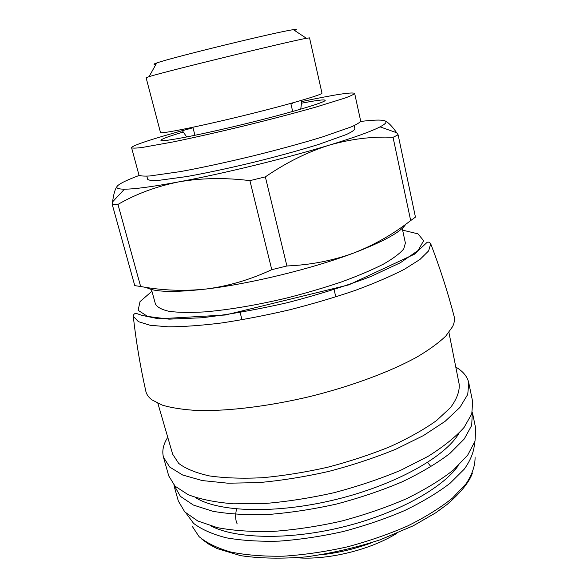 <?xml version="1.0" encoding="UTF-8"?>
<svg xmlns="http://www.w3.org/2000/svg" width="588" height="588" viewBox="0 0 588 588"><rect width="100%" height="100%" fill="white"/><g stroke="black" fill="none" stroke-linecap="round" stroke-linejoin="round"><path stroke-width="0.88" d="M360.591 121.473C372.836 119.945 380.781 119.68 384.42 120.658C387.558 121.591 386.103 123.656 380.061 126.861C371.351 131.381 354.388 137.489 329.17 145.177C307.553 151.961 286.282 162.523 265.35 176.87L249.907 180.641C224.873 177.532 201.067 177.966 178.487 181.935C156.121 186.506 135.946 194.003 117.968 204.418L112.264 204.543L112.587 201.853C113.631 193.577 115.322 188.204 117.659 185.727C120.386 183.177 127.581 179.744 139.246 175.43M384.552 120.702C387.845 121.892 391.895 125.913 396.702 132.763L398.12 134.814L393.049 137.313C372.197 136.35 350.904 138.974 329.17 145.177C286.29 158.238 222.698 173.754 178.487 181.935C152.336 186.771 134.314 189.182 124.436 189.174C117.651 189.115 115.395 187.969 117.659 185.727M265.35 176.87L286.907 265.974L271.766 269.671L249.907 180.641M393.049 137.313L410.674 220.574L415.444 217.126L398.12 134.814M117.968 204.418L140.642 286.488L134.77 285.636L112.264 204.543M286.907 265.974C310.493 264.96 332.72 260.66 353.572 253.075C312.353 268.672 250.37 283.806 206.476 288.98C228.71 286.047 250.473 279.609 271.766 269.671M405.779 224.226C401.009 231.951 383.604 241.565 353.572 253.075C374.262 244.976 393.298 234.149 410.674 220.574M140.642 286.488C162.192 290.531 184.14 291.361 206.476 288.98C174.202 292.655 154.166 292.133 146.368 287.429M294.478 30.407C297.285 29.393 296.918 29.15 293.375 29.679C278.491 31.495 170.726 57.764 156.673 62.997C153.292 64.158 153.078 64.548 156.033 64.151M309.538 37.882L306.414 38.294C290.391 40.991 164.53 71.67 149.065 76.653L146.103 77.719L160.48 132.476C160.09 134.292 197.142 126.934 242.006 115.99C286.878 105.061 323.15 94.536 321.967 93.11L309.538 37.882M301.497 103.209C316.469 100.328 324.363 99.35 325.164 100.283C326.443 102.04 289.649 113.043 243.998 124.156C198.347 135.299 160.62 142.465 160.943 140.311C161.23 139.121 168.683 136.357 183.302 132.021M301.813 101.548C334.469 94.639 352.08 91.912 354.645 93.382C354.101 94.3 350.889 95.859 345.009 98.049L315.366 107.237C294.764 113.058 271.112 119.254 244.402 125.825C217.67 132.285 193.812 137.666 172.85 141.98L142.296 147.463C136.071 148.22 132.506 148.316 131.594 147.75C130.984 145.677 157.503 137.276 193.004 127.765M290.928 103.9L292.412 103.569M354.645 93.382L360.664 120.966C360.209 122.311 357.107 124.274 351.359 126.861L322.136 137.055C301.776 143.266 278.33 149.653 251.811 156.21C225.248 162.597 201.493 167.712 180.553 171.571L149.918 175.966C143.626 176.312 139.966 175.996 138.952 175.011L131.594 147.75M354.196 125.612L354.895 128.794C354.49 130.146 351.595 132.072 346.214 134.586L318.909 144.347C299.902 150.234 278.036 156.246 253.31 162.362C228.541 168.308 206.366 173.041 186.778 176.554L158.04 180.457C152.108 180.707 148.654 180.325 147.669 179.311L146.824 176.165M402.236 228.335L405.382 243.05L403.743 248.915C399.928 253.487 393.129 258.573 383.354 264.174C371.91 269.98 358.041 275.868 341.738 281.843C324.348 287.716 305.9 293.14 286.4 298.109C256.353 305.157 229.261 309.744 205.131 311.868C190.563 312.72 178.642 312.559 169.373 311.397C161.796 309.7 157.143 307.23 155.423 303.981L151.447 289.472M430.725 243.799C429.666 242.293 428.468 241.8 427.131 242.329L414.422 254.214L348.787 284.871L225.351 315.006L158.686 318.828L141.928 315.352L136.078 313.353C134.351 313.5 133.417 314.484 133.27 316.315L138.386 321.651L150.058 325.26L168.256 326.825C183.478 326.781 201.331 325.487 221.823 322.937C243.425 319.674 265.908 315.322 289.274 309.898C312.515 303.967 334.476 297.477 355.159 290.435C374.519 283.269 390.969 276.198 404.5 269.231L419.942 259.47L428.637 250.892L430.725 243.799C440.008 267.996 447.828 292.28 454.193 316.645C454.84 319.651 454.326 322.952 452.635 326.546L445.829 336.013C438.795 342.789 429.13 349.823 416.833 357.114C390.219 371.741 351.734 386.118 310.368 396.437C268.9 406.315 228.115 411.262 197.752 410.52C183.478 409.704 171.659 407.91 162.295 405.132L151.902 399.862C148.749 397.444 146.772 394.754 145.964 391.784L145.714 390.689M448.931 332.418L459.213 384.39C459.662 391.395 456.788 399.098 450.592 407.499L436.553 420.56C424.036 429.49 408.66 438.141 390.403 446.512C370.822 454.487 349.904 461.404 327.634 467.254C305.172 472.304 283.416 475.795 262.358 477.728C242.3 478.698 224.667 478.095 209.446 475.92C195.973 472.921 185.712 468.746 178.678 463.388L172.681 454.245L157.893 403.368M456.339 367.404C463.248 371.557 467.394 376.702 468.776 382.854L467.739 394.416L459.897 407.44L445.05 421.383L423.448 435.568L395.871 449.188C374.923 457.743 352.521 465.167 328.655 471.444C304.577 476.853 281.27 480.572 258.742 482.616L227.99 483.211L202.279 480.565L182.677 475.016L169.726 467.063L163.486 457.28C161.884 451.18 163.192 444.697 167.418 437.832M468.776 382.854L472.686 401.81L471.774 413.901L464.086 427.432C455.568 437.002 443.543 446.66 428.013 456.398L400.656 470.304C379.855 478.992 357.585 486.474 333.844 492.744C309.883 498.102 286.672 501.711 264.21 503.563L233.517 503.813C215.245 502.314 200.126 499.271 188.16 494.692L175.114 486.217L168.741 475.905L163.486 457.28M458.993 433.18C445.763 456.589 395.526 484.997 335.513 499.594C275.522 514.25 217.847 512.148 195.326 497.455M472.304 412.1L471.723 425.389L464.233 439.001L449.886 453.451C437.009 463.285 421.081 472.752 402.111 481.844C381.722 490.473 359.885 497.867 336.601 504.026C313.088 509.274 290.296 512.758 268.231 514.485C247.203 515.139 228.703 514.066 212.738 511.259L193.356 505.041L180.442 496.397L173.813 484.865M472.554 413.18L475.736 428.571L475.008 441.198L467.636 455.215L453.436 470.018C440.662 480.073 424.845 489.716 405.985 498.94C385.713 507.665 363.987 515.11 340.797 521.262C317.38 526.466 294.669 529.861 272.656 531.442C251.664 531.927 233.186 530.648 217.215 527.605L197.796 520.997L184.801 511.942L178.348 501.072L174.085 485.938M458.199 465.74C442.176 488.562 395.959 514.074 342.238 527.157C288.517 540.262 235.751 538.88 211.019 525.995M474.465 442.867C474.273 450.989 470.915 459.698 464.388 469.011L450.114 483.226C437.626 492.795 422.441 501.917 404.559 510.59C385.427 518.778 365.008 525.745 343.296 531.508C321.371 536.381 300.034 539.593 279.285 541.129C259.411 541.658 241.734 540.548 226.24 537.8C212.356 534.198 201.464 529.384 193.577 523.357L186.051 513.177M372.829 542.312C356.416 548.545 339.496 552.669 322.062 554.682M396.481 533.507C370.491 549.846 327.597 560.305 296.999 557.762M402.626 230.151L417.972 233.848L423.654 240.705L418.031 250.532L400.274 262.785L370.866 276.492C346.009 285.959 318.218 294.684 287.51 302.658C256.574 309.707 227.894 314.756 201.464 317.785L169.05 319.152L147.639 316.447L138.129 310.31L140.017 301.607L151.939 291.258M475.06 456.95C475.302 465.211 472.362 474.09 466.233 483.579L452.503 498.073C440.339 507.819 425.433 517.095 407.785 525.893C388.866 534.169 368.617 541.188 347.06 546.928C325.267 551.75 304.07 554.844 283.46 556.197C263.74 556.513 246.24 555.138 230.952 552.073C217.295 548.156 206.66 543.003 199.06 536.631L192.004 525.951M380.061 126.861L396.709 132.763M124.436 189.174L112.587 201.853M156.673 62.997L149.065 76.653M293.375 29.679L306.414 38.294M300.74 109.177L301.879 100.269M186.719 136.975L181.611 129.588M133.27 316.315C136.173 342.062 140.4 367.221 145.964 391.784M472.421 473.075C469.209 482.189 460.757 492.663 447.071 504.497L435.664 512.846L413.261 525.79L380.135 539.821C355.769 547.729 331.051 553.418 305.988 556.895C281.689 558.901 259.925 558.49 240.705 555.667L217.09 548.582L208.181 543.834L201.765 539.049M236.567 508.973C235.163 515.117 235.369 520.093 237.184 523.915M430.945 466.784L427.682 462.389M192.879 127.273L194.929 135.314M240.147 312.529L241.999 319.784M290.81 103.4L292.692 111.485M334.102 289.627L335.799 296.918"/></g></svg>
